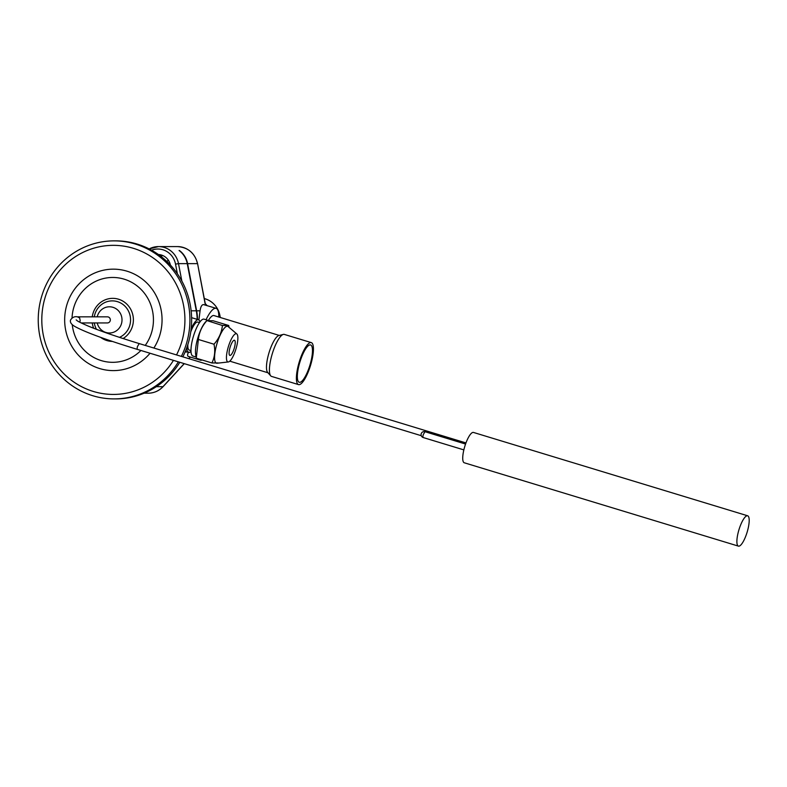 <?xml version="1.0" encoding="UTF-8"?>
<svg xmlns="http://www.w3.org/2000/svg" width="787" height="787" viewBox="0 0 787 787"><rect width="100%" height="100%" fill="white"/><g stroke="black" fill="none" stroke-linecap="round" stroke-linejoin="round"><path stroke-width="1.18" d="M279.316 335.439L213.956 315.567A19.508 5.243 106.9 0 0 211.782 316.256A19.508 5.243 106.9 0 0 208.555 320.26M311.298 342.611L284.323 334.416A21.947 5.902 106.9 0 0 283.33 334.406L278.844 335.557A19.508 5.243 106.9 0 0 277.555 336.246A19.508 5.243 106.9 0 0 268.475 354.603A19.508 5.243 106.9 0 0 267.639 372.399L270.728 375.861A21.947 5.902 106.9 0 0 271.554 376.412L298.529 384.607A21.947 5.902 106.9 0 0 300.968 383.83A21.947 5.902 106.9 0 0 311.622 361.479A21.947 5.902 106.9 0 0 311.298 342.611A21.947 5.902 106.9 0 0 308.848 343.388A21.947 5.902 106.9 0 0 298.194 365.739A21.947 5.902 106.9 0 0 298.529 384.607M301.401 381.587A19.508 5.243 106.9 0 0 310.875 361.715A19.508 5.243 106.9 0 0 310.58 344.942A19.508 5.243 106.9 0 0 308.415 345.631A19.508 5.243 106.9 0 0 298.942 365.502A19.508 5.243 106.9 0 0 299.237 382.275A19.508 5.243 106.9 0 0 301.401 381.587M283.33 334.406A21.947 5.902 106.9 0 0 281.884 335.183A21.947 5.902 106.9 0 0 271.672 355.842A21.947 5.902 106.9 0 0 270.728 375.861M205.259 303.654A21.947 21.072 90 0 1 207.04 305.563M204.286 298.568A21.947 21.072 90 0 1 220.212 317.476M199.485 322.601L197.763 322.08A14.628 3.935 106.9 0 0 190.749 331.937M187.867 344.48A14.628 3.935 106.9 0 0 189.254 350.077L190.975 350.599M199.898 322.011A17.068 4.594 106.9 0 0 198.472 319.748A17.068 4.594 106.9 0 0 198.098 319.689A17.068 4.594 106.9 0 0 191.113 329.143M186.883 347.431A17.068 4.594 106.9 0 0 188.546 352.409A17.068 4.594 106.9 0 0 188.919 352.468A17.068 4.594 106.9 0 0 190.995 351.327M162.525 255.431A13.409 12.877 -90 0 0 160.814 256.296M170.395 265.042A13.409 12.877 -90 0 0 158.394 254.516M197.163 319.345A46.335 44.475 -90 0 0 196.297 310.806L187.247 263.635A21.219 20.364 -90 0 0 179.092 250.522L179.436 250.522A21.219 20.364 -90 0 1 187.591 263.635L197.429 263.635A21.219 20.364 -90 0 0 177.459 246.587C188.113 247.364 194.822 253.06 197.586 263.665L205.377 305.061M214.005 344.224C218.904 338.636 221.708 332.399 222.406 325.493L228.712 325.493L213.08 320.742L206.774 320.742C201.875 326.33 199.072 332.576 198.373 339.472L196.278 358.203L211.91 362.955C214.713 357.367 215.412 351.13 214.005 344.224L198.373 339.472M228.712 325.493L229.027 327.333M222.406 325.493L206.863 320.565L205.456 322.08A19.262 5.184 -73.1 0 0 197.99 337.436A19.262 5.184 -73.1 0 0 195.648 354.347L196.032 356.767M218.225 362.955L211.91 362.955M196.061 356.993L192.845 356.009A19.262 5.184 -73.1 0 1 193.268 336.826A19.262 5.184 -73.1 0 1 203.636 319.089A19.262 5.184 -73.1 0 1 204.059 319.148L207.778 320.279M228.2 361.961A14.717 3.955 -73.1 0 1 228.033 347.824A14.717 3.955 -73.1 0 1 236.12 333.698A14.717 3.955 -73.1 0 1 236.848 333.973A14.717 3.955 -73.1 0 1 235.952 348.975A14.717 3.955 -73.1 0 1 228.348 361.951A14.717 3.955 -73.1 0 1 228.2 361.961M234.29 340.22A7.929 2.135 106.9 0 0 230.03 347.52A7.929 2.135 106.9 0 0 229.853 355.409A7.929 2.135 106.9 0 0 230.03 355.439A7.929 2.135 106.9 0 0 234.29 348.139A7.929 2.135 106.9 0 0 234.467 340.25A7.929 2.135 106.9 0 0 234.29 340.22M228.348 361.951L217.055 363.24A19.262 5.184 -73.1 0 1 216.868 363.25A19.262 5.184 -73.1 0 1 216.651 344.755A19.262 5.184 -73.1 0 1 227.227 326.261A19.262 5.184 -73.1 0 1 228.191 326.615L236.848 333.973M162.702 255.509A13.409 12.877 -90 0 0 160.961 256.414M187.139 351.986L185.102 351.986A46.335 44.475 -90 0 0 185.545 351.494M197.498 319.453A46.335 44.475 -90 0 0 196.642 310.806L187.591 263.635M167.11 261.697A13.409 12.877 90 0 1 168.162 259.936M218.776 317.033A27.073 7.28 106.9 0 0 216.15 308.337A27.073 7.28 106.9 0 0 215.559 308.248A27.073 7.28 106.9 0 0 206.037 319.748M199.081 359.049A27.073 7.28 106.9 0 0 200.41 360.131A27.073 7.28 106.9 0 0 201 360.22A27.073 7.28 106.9 0 0 202.102 359.974M216.15 308.337L203.508 304.589C201.806 304.648 200.665 306.723 200.075 310.806L198.895 319.965M188.536 351.986C187.139 354.986 187.276 356.511 188.949 356.55M738.599 530.959A15.848 4.26 -73.1 0 1 747.65 515.79A15.848 4.26 -73.1 0 1 747.483 530.959A15.848 4.26 -73.1 0 1 738.432 546.129A15.848 4.26 -73.1 0 1 738.599 530.959M738.432 546.129L464.261 462.776A15.848 4.26 -73.1 0 1 464.438 447.616A15.848 4.26 -73.1 0 1 473.489 432.447L747.65 515.79M465.963 442.924L139.22 343.585L137.479 346.506A3.05 0.817 -73.1 0 0 137.45 349.418C106.953 340.092 86.432 332.635 75.906 327.048C71.617 324.834 69.817 322.503 70.525 320.053C72.256 317.338 74.539 316.266 77.401 316.836L107.406 316.836A3.05 2.922 90 0 1 110.337 319.886A3.05 2.922 90 0 1 107.406 322.936L81.199 322.936M140.932 350.481A42.419 40.717 90 0 1 73.752 332.212A42.419 40.717 90 0 1 72.247 324.588M72.04 317.968A42.419 40.717 90 0 1 107.652 277.791A42.419 40.717 90 0 1 151.684 307.56A42.419 40.717 90 0 1 145.241 345.414M173.455 360.367A74.549 71.568 90 0 1 103.402 393.707A74.549 71.568 90 0 1 44.889 341.548A74.549 71.568 90 0 1 92.571 248.554A74.549 71.568 90 0 1 181.836 298.224A74.549 71.568 90 0 1 176.524 354.927M150.042 353.245A50.722 48.696 90 0 1 103.136 369.477A50.722 48.696 90 0 1 66.767 334.623A50.722 48.696 90 0 1 99.211 271.348A50.722 48.696 90 0 1 159.958 305.149A50.722 48.696 90 0 1 153.868 348.041M178.344 361.853A79.015 75.847 90 0 1 114.085 398.901A79.015 75.847 90 0 1 41.504 342.837A79.015 75.847 90 0 1 114.085 240.871A79.015 75.847 90 0 1 186.657 296.935A79.015 75.847 90 0 1 181.344 356.393M114.085 240.871L115.787 240.871A79.015 75.847 90 0 1 188.368 296.935A79.015 75.847 90 0 1 182.83 356.845M179.79 362.295A79.015 75.847 90 0 1 115.787 398.901L114.085 398.901M97.214 316.836A13.094 12.572 90 0 1 105.783 307.353A13.094 12.572 90 0 1 121.464 316.079A13.094 12.572 90 0 1 113.092 332.419A13.094 12.572 90 0 1 97.411 323.693A13.094 12.572 90 0 1 97.214 322.936M191.133 310.806L196.297 310.806M177.459 246.587L158.531 246.587L149.166 248.938A21.219 20.364 90 0 1 158.531 246.587A21.219 20.364 90 0 1 178.501 263.635L187.247 263.635M177.37 273.758L175.521 264.117L178.501 263.635L181.846 281.048M175.521 264.117A18.78 18.022 -90 0 0 151.547 250.207M144.1 393.185L148.271 393.185A21.219 20.364 -90 0 0 162.958 386.673L184.197 363.633M156.328 386.673L162.958 386.673A3.905 0.757 42.7 0 0 163.125 386.614C159.053 390.893 154.104 393.087 148.271 393.185M188.791 358.656L190.267 357.052M196.642 310.806L200.075 310.806M424.95 431.709L425.019 431.719A3.05 3.05 0 0 0 421.114 434.188A3.05 3.05 0 0 0 423.239 437.552A3.05 0.817 -73.1 0 1 423.278 434.631L424.95 431.709M77.401 316.836L79.635 317.928L80.205 320.742A3.05 2.922 90 0 1 79.467 322.04M93.663 328.248A21.544 20.678 90 0 1 92.935 326.143A21.544 20.678 90 0 1 92.246 322.936M92.246 316.836A21.544 20.678 90 0 1 111.134 298.411A21.544 20.678 90 0 1 132.501 313.629A21.544 20.678 90 0 1 123.077 338.528M112.374 341.42A21.544 20.678 90 0 1 100.598 337.338M94.292 316.836A19.006 18.249 90 0 1 111.085 300.919A19.006 18.249 90 0 1 129.766 314.367A19.006 18.249 90 0 1 119.486 337.357M96.467 329.32A19.006 18.249 90 0 1 94.843 325.405A19.006 18.249 90 0 1 94.292 322.936M229.794 361.164L267.964 372.772M198.472 319.748L191.605 317.663M188.546 352.409L185.329 351.435M200.41 360.131L188.398 356.481M190.356 357.082L188.88 358.685M184.286 363.663L163.125 386.614M197.586 263.665L205.535 305.11M137.45 349.418L421.271 435.703M423.239 437.552L463.848 449.889M425.019 431.719L465.56 444.045M139.22 343.585C117.145 336.846 100.038 330.963 87.888 325.936C74.568 320.122 77.795 320.752 76.162 319.896"/></g></svg>
